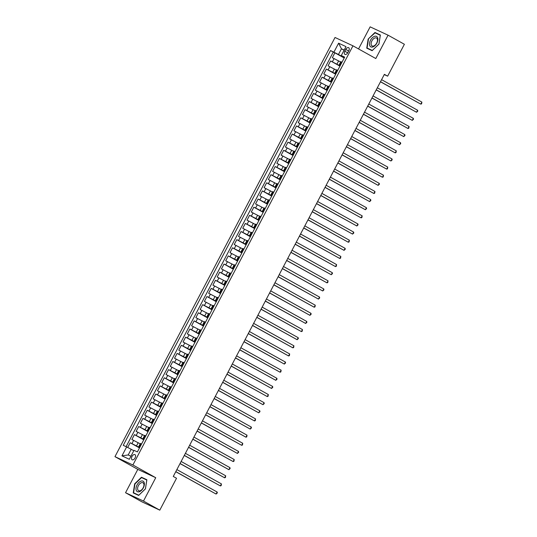 <?xml version="1.0" encoding="UTF-8"?>
<svg xmlns="http://www.w3.org/2000/svg" width="537" height="537" viewBox="0 0 537 537"><rect width="100%" height="100%" fill="white"/><g stroke="black" fill="none" stroke-linecap="round" stroke-linejoin="round"><path stroke-width="0.81" d="M135.096 457.92A2.94 1.705 -60.9 0 0 134.975 454.638A2.94 1.705 -60.9 0 0 131.995 456.484A2.94 1.705 -60.9 0 0 132.115 459.766A2.94 1.705 -60.9 0 0 135.096 457.92M125.544 492.724L143.48 501.061L155.737 477.708L137.808 469.372L125.544 492.724L141.869 501.813L159.798 510.15L176.532 478.266L173.27 476.447L384.385 74.341L387.647 76.16L404.388 44.276L388.07 35.187L370.141 26.85L358.548 48.927M137.808 469.372L114.965 456.651L335.028 37.483L352.963 45.82L132.894 464.982L114.965 456.651M340.659 62.003L332.329 57.701L334.887 52.827L344.197 58.009M340.082 65.876L330.624 60.95L339.928 66.132M330.624 60.95L328.067 65.823L336.397 70.125M332.135 78.248L323.798 73.945L326.355 69.072L335.665 74.254M327.865 86.37L319.535 82.074L322.093 77.2L331.396 82.383M323.603 94.492L315.273 90.196L317.83 85.323L327.134 90.505M319.34 102.621L311.004 98.318L313.561 93.445L322.871 98.627M315.071 110.743L306.741 106.44L309.299 101.567L318.602 106.749M310.809 118.865L302.472 114.562L305.036 109.689L314.34 114.871M306.546 126.987L298.21 122.691L300.767 117.811L310.077 123M302.277 135.109L293.947 130.813L296.505 125.94L305.808 131.122M298.015 143.238L289.678 138.935L292.242 134.062L301.546 139.244M293.746 151.36L285.416 147.057L287.973 142.184L297.283 147.366M289.483 159.482L281.153 155.18L283.711 150.306L293.014 155.488M285.221 167.604L276.884 163.308L279.441 158.428L288.752 163.61M280.952 175.727L272.621 171.431L275.179 166.557L284.482 171.739M276.689 183.855L268.359 179.553L270.917 174.679L280.22 179.861M272.427 191.977L264.09 187.675L266.647 182.802L275.958 187.984M268.158 200.1L259.827 195.797L262.385 190.924L271.688 196.106M263.895 208.222L255.558 203.919L258.122 199.046L267.426 204.228M259.633 216.344L251.296 212.048L253.853 207.175L263.164 212.357M255.364 224.466L247.033 220.17L249.591 215.297L258.894 220.479M251.101 232.595L242.764 228.292L245.328 223.419L254.632 228.601M246.832 240.717L238.502 236.414L241.059 231.541L250.37 236.723M242.57 248.839L234.239 244.536L236.797 239.663L246.1 244.845M238.307 256.961L229.97 252.665L232.528 247.785L241.838 252.974M234.038 265.083L225.708 260.787L228.265 255.914L237.569 261.096M229.776 273.212L221.445 268.909L224.003 264.036L233.306 269.218M225.513 281.334L217.176 277.032L219.734 272.158L229.044 277.34M221.244 289.456L212.914 285.154L215.471 280.28L224.775 285.462M216.982 297.579L208.645 293.283L211.209 288.403L220.512 293.585M212.719 305.701L204.382 301.405L206.94 296.531L216.25 301.713M208.45 313.83L200.12 309.527L202.677 304.654L211.981 309.836M204.188 321.952L195.851 317.649L198.415 312.776L207.718 317.958M199.918 330.074L191.588 325.771L194.146 320.898L203.456 326.08M195.656 338.196L187.326 333.893L189.883 329.02L199.187 334.202M191.394 346.318L183.057 342.022L185.614 337.149L194.924 342.331M187.124 354.44L178.794 350.144L181.352 345.271L190.655 350.453M182.862 362.569L174.532 358.266L177.089 353.393L186.393 358.575M178.599 370.691L170.263 366.388L172.82 361.515L182.13 366.697M174.33 378.813L166 374.511L168.558 369.637L177.861 374.819M170.068 386.935L161.731 382.639L164.295 377.766L173.599 382.948M165.805 395.057L157.469 390.761L160.026 385.888L169.336 391.07M161.536 403.186L153.206 398.884L155.764 394.01L165.067 399.192M157.274 411.308L148.937 407.006L151.501 402.132L160.805 407.314M153.011 419.431L144.675 415.128L147.232 410.255L156.542 415.437M148.742 427.553L140.412 423.257L142.97 418.377L152.273 423.565M144.48 435.675L136.143 431.379L138.7 426.506L148.011 431.688M140.211 443.804L131.88 439.501L134.438 434.628L143.741 439.81M345.754 49.438L344.814 51.23A2.846 1.651 -60.9 0 0 344.935 54.412A2.846 1.651 -60.9 0 0 347.822 52.626L348.755 50.84A2.846 1.651 -60.9 0 0 348.641 47.652A2.846 1.651 -60.9 0 0 345.754 49.438L348.647 51.049M344.063 50.25L341.451 48.793L338.464 54.479L330.524 50.545L123.248 445.341L126.645 446.918L121.953 455.853L129.316 459.283L134.008 450.342L137.398 451.919L344.673 57.123L341.284 55.546L344.472 57.506M333.913 52.123L338.605 43.188L345.976 46.612L341.284 55.546M139.627 447.677L136.492 445.925L138.197 442.676M143.896 439.555L140.754 437.803L142.466 434.554M148.158 431.426L145.024 429.681L146.729 426.432M152.427 423.304L149.286 421.558L150.991 418.31M156.69 415.182L153.548 413.436L155.26 410.187M160.952 407.059L157.818 405.307L159.523 402.059M165.221 398.937L162.08 397.185L163.785 393.936M169.484 390.808L166.349 389.063L168.054 385.814M173.746 382.686L170.612 380.941L172.317 377.692M178.016 374.564L174.874 372.819L176.579 369.57M182.278 366.442L179.143 364.697L180.848 361.441M186.54 358.32L183.406 356.568L185.111 353.319M190.81 350.191L187.668 348.446L189.38 345.197M195.072 342.069L191.937 340.324L193.642 337.075M199.341 333.947L196.2 332.202L197.905 328.953M203.604 325.825L200.462 324.079L202.174 320.824M207.866 317.703L204.731 315.951L206.436 312.702M212.135 309.58L208.994 307.829L210.699 304.58M216.398 301.452L213.263 299.706L214.968 296.458M220.66 293.33L217.525 291.584L219.23 288.335M224.929 285.207L221.788 283.462L223.493 280.213M229.192 277.085L226.057 275.333L227.762 272.084M233.454 268.963L230.319 267.211L232.024 263.962M237.723 260.834L234.582 259.089L236.293 255.84M241.986 252.712L238.851 250.967L240.556 247.718M246.255 244.59L243.113 242.845L244.818 239.596M250.517 236.468L247.376 234.716L249.087 231.467M254.78 228.346L251.645 226.594L253.35 223.345M259.049 220.217L255.907 218.472L257.612 215.223M263.311 212.095L260.177 210.35L261.881 207.101M267.574 203.973L264.439 202.227L266.144 198.979M271.843 195.851L268.701 194.105L270.406 190.85M276.105 187.728L272.971 185.977L274.675 182.728M280.368 179.6L277.233 177.854L278.938 174.606M284.637 171.478L281.495 169.732L283.2 166.483M288.899 163.355L285.765 161.61L287.47 158.361M293.168 155.233L290.027 153.488L291.732 150.239M297.431 147.111L294.289 145.359L296.001 142.11M301.693 138.989L298.559 137.237L300.264 133.988M305.962 130.86L302.821 129.115L304.526 125.866M310.225 122.738L307.09 120.993L308.795 117.744M314.487 114.616L311.353 112.871L313.058 109.622M318.756 106.494L315.615 104.742L317.32 101.493M323.019 98.372L319.884 96.62L321.589 93.371M327.281 90.243L324.147 88.498L325.852 85.249M331.551 82.121L328.409 80.375L330.114 77.127M335.813 73.999L332.678 72.253L334.383 69.004M334.887 52.827L333.262 52.076L126.101 446.663M136.492 445.925L130.176 442.75L127.699 447.469M134.438 434.628L140.754 437.803M138.7 426.506L145.024 429.681M142.97 418.377L149.286 421.558M147.232 410.255L153.548 413.436M151.501 402.132L157.818 405.307M155.764 394.01L162.08 397.185M160.026 385.888L166.349 389.063M164.295 377.766L170.612 380.941M168.558 369.637L174.874 372.819M172.82 361.515L179.143 364.697M177.089 353.393L183.406 356.568M181.352 345.271L187.668 348.446M185.614 337.149L191.937 340.324M189.883 329.02L196.2 332.202M194.146 320.898L200.462 324.079M198.415 312.776L204.731 315.951M202.677 304.654L208.994 307.829M206.94 296.531L213.263 299.706M211.209 288.403L217.525 291.584M215.471 280.28L221.788 283.462M219.734 272.158L226.057 275.333M224.003 264.036L230.319 267.211M228.265 255.914L234.582 259.089M232.528 247.785L238.851 250.967M236.797 239.663L243.113 242.845M241.059 231.541L247.376 234.716M245.328 223.419L251.645 226.594M249.591 215.297L255.907 218.472M253.853 207.175L260.177 210.35M258.122 199.046L264.439 202.227M262.385 190.924L268.701 194.105M266.647 182.802L272.971 185.977M270.917 174.679L277.233 177.854M275.179 166.557L281.495 169.732M279.441 158.428L285.765 161.61M283.711 150.306L290.027 153.488M287.973 142.184L294.289 145.359M292.242 134.062L298.559 137.237M296.505 125.94L302.821 129.115M300.767 117.811L307.09 120.993M305.036 109.689L311.353 112.871M309.299 101.567L315.615 104.742M313.561 93.445L319.884 96.62M317.83 85.323L324.147 88.498M322.093 77.2L328.409 80.375M326.355 69.072L332.678 72.253M340.304 65.454L339.115 64.943L340.21 65.628M342.009 62.198L340.82 61.695L339.115 64.943M337.746 70.327L336.558 69.817L334.853 73.066L336.034 73.576M333.477 78.449L332.296 77.939L330.591 81.194L331.772 81.698M329.215 86.571L328.026 86.068L326.321 89.317L327.51 89.82M324.945 94.693L323.764 94.19L322.059 97.439L323.24 97.942M320.683 102.815L319.502 102.312L317.79 105.561L318.978 106.064M316.421 110.944L315.232 110.434L313.527 113.683L314.716 114.193M312.151 119.066L310.97 118.556L309.265 121.805L310.446 122.315M307.889 127.188L306.708 126.685L304.996 129.934L306.184 130.437M303.627 135.311L302.438 134.807L300.733 138.056L301.915 138.559M299.357 143.433L298.176 142.929L296.471 146.178L297.652 146.682M295.095 151.562L293.907 151.051L292.202 154.3L293.39 154.81M290.832 159.684L289.644 159.174L287.939 162.422L289.121 162.933M286.563 167.806L285.382 167.302L283.677 170.551L284.858 171.055M282.301 175.928L281.113 175.424L279.408 178.673L280.596 179.177M278.032 184.05L276.85 183.547L275.145 186.795L276.327 187.299M273.769 192.172L272.588 191.669L270.876 194.918L272.064 195.428M269.507 200.301L268.319 199.791L266.614 203.04L267.802 203.55M265.238 208.423L264.056 207.913L262.351 211.169L263.533 211.672M260.975 216.545L259.794 216.042L258.082 219.291L259.27 219.794M256.713 224.667L255.525 224.164L253.82 227.413L255.001 227.916M252.444 232.79L251.262 232.286L249.557 235.535L250.739 236.038M248.181 240.918L246.993 240.408L245.288 243.657L246.476 244.167M243.919 249.04L242.731 248.53L241.026 251.779L242.207 252.289M239.65 257.163L238.468 256.659L236.763 259.908L237.945 260.411M235.387 265.285L234.199 264.781L232.494 268.03L233.682 268.534M231.118 273.407L229.937 272.903L228.232 276.152L229.413 276.656M226.856 281.536L225.674 281.026L223.963 284.274L225.151 284.785M222.593 289.658L221.405 289.148L219.7 292.397L220.888 292.907M218.324 297.78L217.143 297.276L215.438 300.525L216.619 301.029M214.062 305.902L212.88 305.399L211.169 308.647L212.357 309.151M209.799 314.024L208.611 313.521L206.906 316.77L208.088 317.273M205.53 322.146L204.349 321.643L202.644 324.892L203.825 325.402M201.268 330.275L200.079 329.765L198.375 333.014L199.563 333.524M197.005 338.397L195.817 337.887L194.112 341.143L195.293 341.646M192.736 346.519L191.555 346.016L189.85 349.265L191.031 349.768M188.474 354.642L187.285 354.138L185.58 357.387L186.769 357.89M184.204 362.764L183.023 362.26L181.318 365.509L182.499 366.019M179.942 370.892L178.761 370.382L177.049 373.631L178.237 374.141M175.68 379.015L174.491 378.504L172.786 381.753L173.975 382.263M171.41 387.137L170.229 386.633L168.524 389.882L169.705 390.386M167.148 395.259L165.967 394.755L164.255 398.004L165.443 398.508M162.886 403.381L161.697 402.878L159.992 406.126L161.181 406.63M158.616 411.51L157.435 411L155.73 414.249L156.911 414.759M154.354 419.632L153.166 419.122L151.461 422.371L152.649 422.881M150.091 427.754L148.903 427.251L147.198 430.499L148.38 431.003M145.822 435.876L144.641 435.373L142.936 438.622L144.117 439.125M141.56 443.998L140.372 443.495L138.667 446.744L139.855 447.247M344.345 57.754L338.464 54.479M143.48 501.061L159.798 510.15M155.737 477.708L132.894 464.982M352.963 45.82L375.806 58.54L388.07 35.187M384.257 74.583L387.647 76.16M344.163 50.055L341.451 48.793L338.605 43.188M133.807 450.731L131.189 449.274L128.209 454.96L130.921 456.222M333.262 52.076L330.524 50.545M130.176 442.75L139.479 447.932M335.947 73.75L334.853 73.066M331.678 81.872L330.591 81.194M327.416 89.994L326.321 89.317M323.153 98.123L322.059 97.439M318.884 106.245L317.79 105.561M314.622 114.368L313.527 113.683M310.352 122.49L309.265 121.805M306.09 130.612L304.996 129.934M301.828 138.734L300.733 138.056M297.558 146.863L296.471 146.178M293.296 154.985L292.202 154.3M289.034 163.107L287.939 162.422M284.764 171.229L283.677 170.551M280.502 179.351L279.408 178.673M276.24 187.48L275.145 186.795M271.97 195.602L270.876 194.918M267.708 203.724L266.614 203.04M263.439 211.847L262.351 211.169M259.176 219.969L258.082 219.291M254.914 228.097L253.82 227.413M250.645 236.22L249.557 235.535M246.382 244.342L245.288 243.657M242.12 252.464L241.026 251.779M237.851 260.586L236.763 259.908M233.588 268.708L232.494 268.03M229.326 276.837L228.232 276.152M225.057 284.959L223.963 284.274M220.794 293.081L219.7 292.397M216.525 301.203L215.438 300.525M212.263 309.325L211.169 308.647M208 317.454L206.906 316.77M203.731 325.576L202.644 324.892M199.469 333.699L198.375 333.014M195.206 341.821L194.112 341.143M190.937 349.943L189.85 349.265M186.675 358.072L185.58 357.387M182.412 366.194L181.318 365.509M178.143 374.316L177.049 373.631M173.881 382.438L172.786 381.753M169.611 390.56L168.524 389.882M165.349 398.689L164.255 398.004M161.087 406.811L159.992 406.126M156.817 414.933L155.73 414.249M152.555 423.055L151.461 422.371M148.293 431.177L147.198 430.499M144.023 439.3L142.936 438.622M126.645 446.918L131.189 449.274M139.761 447.428L138.667 446.744M121.953 455.853L128.209 454.96M368.16 39.067L366.744 48.162L372.141 50.673L378.961 44.088L380.371 34.992L374.974 32.482L368.16 39.067L375.061 32.838L380.29 35.274L378.921 44.081L372.316 50.465L367.086 48.028L368.456 39.221M138.64 495.429L145.453 488.845L146.87 479.749L141.473 477.239L134.659 483.824L133.243 492.919L138.64 495.429M380.337 35.227L377.672 34.053M377.712 34.012L374.974 32.482M146.836 479.984L144.171 478.809M144.211 478.769L141.473 477.239M344.291 57.848L343.479 59.406M380.471 81.785L420.807 104.131L380.518 81.698M421.874 102.104L421.612 103.829L420.807 104.131L421.874 102.104L381.585 79.671M342.15 61.909L342.975 60.366M376.84 43.114A5.967 3.47 -60.9 0 0 376.464 36.368A5.967 3.47 -60.9 0 0 370.537 40.188A5.967 3.47 -60.9 0 0 370.919 46.934A5.967 3.47 -60.9 0 0 376.84 43.114M376.672 43.094A4.518 2.625 -60.9 0 0 376.484 38.033A4.518 2.625 -60.9 0 0 371.899 40.872A4.518 2.625 -60.9 0 0 372.087 45.927A4.518 2.625 -60.9 0 0 376.672 43.094M372.181 50.639L367.086 48.028M144.164 482.568A5.967 3.47 -60.9 0 0 138.848 482.501A5.967 3.47 -60.9 0 0 136.21 490.247A5.967 3.47 -60.9 0 0 141.526 490.315A5.967 3.47 -60.9 0 0 144.164 482.568M143.795 483.83A4.518 2.625 -60.9 0 0 142.983 482.79A4.518 2.625 -60.9 0 0 139.076 484.555A4.518 2.625 -60.9 0 0 137.774 489.643A4.518 2.625 -60.9 0 0 138.586 490.684A4.518 2.625 -60.9 0 0 142.486 488.918A4.518 2.625 -60.9 0 0 143.795 483.83M138.674 495.396L133.585 492.785L134.955 483.971L141.56 477.594L146.789 480.024L145.42 488.838L138.815 495.221L133.585 492.785M340.028 65.97L339.209 67.528M337.894 70.032L338.706 68.488M376.209 89.907L416.544 112.26L376.256 89.82M417.605 110.226L417.773 111.139L416.544 112.26L417.605 110.226L377.323 87.793M335.766 74.093L334.947 75.65M333.631 78.154L334.444 76.61M371.946 98.029L412.275 120.382L371.993 97.942M413.342 118.348L413.51 119.261L412.275 120.382L413.342 118.348L373.054 95.915M331.497 82.215L330.671 83.759M329.369 86.276L330.174 84.732M367.677 106.158L408.013 128.504L367.724 106.071M409.08 126.47L408.818 128.195L408.013 128.504L409.08 126.47L368.791 104.037M327.234 90.337L326.409 91.887M325.1 94.405L325.912 92.861M363.415 114.28L403.743 136.626L363.462 114.193M404.811 134.599L404.979 135.512L403.743 136.626L404.811 134.599L364.529 112.159M322.972 98.466L322.146 100.01M320.837 102.527L321.65 100.983M359.152 122.402L399.481 144.748L359.193 122.315M400.548 142.721L400.716 143.634L399.481 144.748L400.548 142.721L360.26 120.281M318.703 106.588L317.897 108.132M316.575 110.649L317.38 109.105M354.883 130.525L395.219 152.877L354.93 130.437M396.286 150.843L396.024 152.568L395.219 152.877L396.286 150.843L355.997 128.41M314.44 114.71L313.628 116.254M312.306 118.771L313.118 117.227M350.621 138.647L390.949 160.999L350.668 138.559M392.017 158.965L392.185 159.878L390.949 160.999L392.017 158.965L351.735 136.532M310.178 122.832L309.366 124.376M308.043 126.893L308.856 125.349M346.358 146.769L386.687 169.121L346.399 146.688M387.754 167.088L387.492 168.813L386.687 169.121L387.754 167.088L347.466 144.654M305.909 130.954L305.103 132.498M303.781 135.022L304.586 133.478M342.089 154.898L382.425 177.244L342.136 154.81M383.485 175.216L383.23 176.942L382.425 177.244L383.485 175.216L343.203 152.776M301.646 139.083L300.827 140.64M299.512 143.144L300.324 141.6M337.827 163.02L378.155 185.366L337.874 162.933M379.223 183.339L379.391 184.251L378.155 185.366L379.223 183.339L338.934 160.899M297.377 147.205L296.565 148.762M295.249 151.266L296.062 149.722M333.558 171.142L373.893 193.488L333.605 171.055M374.96 191.461L374.698 193.186L373.893 193.488L374.96 191.461L334.672 169.027M293.115 155.327L292.296 156.885M329.295 179.264L369.631 201.617L329.342 179.177M370.691 199.583L370.859 200.496L369.631 201.617L370.691 199.583L330.409 177.15M291.779 157.844L290.967 159.388M288.852 163.449L288.033 165.007M325.033 187.386L365.361 209.739L325.08 187.306M366.429 207.705L366.596 208.618L365.361 209.739L366.429 207.705L326.14 185.272M286.704 167.517L287.53 165.967M284.583 171.571L283.764 173.136M320.764 195.515L361.099 217.861L320.811 195.428M362.166 215.827L361.904 217.552L361.099 217.861L362.166 215.827L321.878 193.394M282.435 175.639L283.261 174.095M280.321 179.7L279.502 181.258M316.501 203.637L356.83 225.983L316.548 203.55M357.897 223.956L358.065 224.869L356.83 225.983L357.897 223.956L317.615 201.516M278.173 183.761L278.998 182.218M276.058 187.822L275.239 189.38M312.239 211.759L352.567 234.105L312.279 211.672M353.635 232.078L353.802 232.991L352.567 234.105L353.635 232.078L313.346 209.645M273.91 191.884L274.736 190.34M271.789 195.945L270.97 197.502M307.97 219.881L348.305 242.234L308.016 219.794M349.372 240.2L349.11 241.925L348.305 242.234L349.372 240.2L309.084 217.767M269.641 200.006L270.467 198.462M267.527 204.067L266.708 205.624M266.204 206.584L265.385 208.141M303.707 228.003L344.036 250.356L303.754 227.916M345.103 248.322L345.271 249.235L344.036 250.356L345.103 248.322L304.821 225.889M263.264 212.189L262.445 213.753M261.942 214.706L261.123 216.27M299.445 236.132L339.773 258.478L299.485 236.045M340.841 256.444L340.579 258.169L339.773 258.478L340.841 256.444L300.552 234.011M258.995 220.311L258.176 221.875M257.659 222.835L256.854 224.392M295.175 244.254L335.511 266.6L295.222 244.167M336.571 264.573L336.316 266.298L335.511 266.6L336.571 264.573L296.29 242.133M254.733 228.44L253.914 229.997M253.397 230.957L252.591 232.514M290.913 252.377L331.242 274.722L290.96 252.289M332.309 272.695L332.477 273.608L331.242 274.722L332.309 272.695L292.021 250.255M250.47 236.562L249.651 238.119M249.128 239.079L248.329 240.636M286.651 260.499L326.979 282.851L286.691 260.411M328.047 280.817L327.785 282.543L326.979 282.851L328.047 280.817L287.758 258.384M246.201 244.684L245.382 246.241M244.865 247.201L244.06 248.759M282.381 268.621L322.717 290.973L282.428 268.534M323.777 288.94L323.945 289.852L322.717 290.973L323.777 288.94L283.496 266.506M241.939 252.806L241.12 254.363M239.804 256.867L240.616 255.323M278.119 276.743L318.448 299.096L278.166 276.662M319.515 297.062L319.683 297.975L318.448 299.096L319.515 297.062L279.227 274.629M237.669 260.928L236.864 262.472M273.85 284.872L314.185 307.218L273.897 284.785M315.253 305.191L314.991 306.916L314.185 307.218L315.253 305.191L274.964 282.751M236.334 263.452L235.521 264.996M233.407 269.057L232.588 270.614M269.587 292.994L309.916 315.34L269.634 292.907M310.983 313.313L311.151 314.226L309.916 315.34L310.983 313.313L270.702 290.873M232.071 271.574L231.259 273.118M229.145 277.179L228.326 278.737M265.325 301.116L305.654 323.462L265.365 301.029M306.721 321.435L306.889 322.348L305.654 323.462L306.721 321.435L266.433 299.002M226.997 281.24L227.822 279.696M224.875 285.301L224.057 286.859M222.748 289.362L223.553 287.819M261.056 309.238L301.391 331.591L261.103 309.151M302.459 329.557L302.197 331.282L301.391 331.591L302.459 329.557L262.17 307.124M220.613 293.424L219.794 294.981M218.478 297.485L219.291 295.941M256.793 317.36L297.122 339.713L256.84 317.28M298.189 337.679L298.357 338.592L297.122 339.713L298.189 337.679L257.908 315.246M216.351 301.546L215.532 303.11M214.216 305.607L215.028 304.07M252.531 325.489L292.86 347.835L252.571 325.402M293.927 345.801L293.665 347.533L292.86 347.835L293.927 345.801L253.639 323.368M212.081 309.674L211.256 311.218M209.954 313.736L210.759 312.192M248.262 333.611L288.597 355.957L248.309 333.524M289.658 353.93L289.403 355.655L288.597 355.957L289.658 353.93L249.376 331.49M207.819 317.797L206.993 319.34M205.684 321.858L206.497 320.314M243.999 341.733L284.328 364.079L244.046 341.646M285.395 362.052L285.563 362.965L284.328 364.079L285.395 362.052L245.107 339.619M203.557 325.919L202.724 327.463M201.422 329.98L202.234 328.436M239.737 349.856L280.066 372.208L239.777 349.768M281.133 370.174L280.871 371.899L280.066 372.208L281.133 370.174L240.845 347.741M199.287 334.041L198.475 335.585M197.153 338.102L197.965 336.558M235.468 357.978L275.803 380.33L235.515 357.89M276.864 378.296L277.032 379.209L275.803 380.33L276.864 378.296L236.582 355.863M195.025 342.163L194.213 343.707M192.89 346.224L193.703 344.68M231.205 366.106L271.534 388.452L231.252 366.019M272.601 386.418L272.769 387.331L271.534 388.452L272.601 386.418L232.313 363.985M190.756 350.292L189.95 351.829M188.628 354.353L189.433 352.809M226.936 374.229L267.272 396.575L226.983 374.141M268.339 394.547L268.077 396.272L267.272 396.575L268.339 394.547L228.05 372.107M186.493 358.414L185.674 359.971M184.359 362.475L185.171 360.931M222.674 382.351L263.002 404.697L222.721 382.263M264.07 402.669L264.238 403.582L263.002 404.697L264.07 402.669L223.788 380.236M182.231 366.536L181.412 368.093M180.096 370.597L180.909 369.053M218.411 390.473L258.74 412.825L218.452 390.386M259.807 410.792L259.975 411.704L258.74 412.825L259.807 410.792L219.519 388.358M177.962 374.658L177.143 376.215M214.142 398.595L254.478 420.948L214.189 398.508M255.545 418.914L255.283 420.639L254.478 420.948L255.545 418.914L215.256 396.481M176.626 377.175L175.814 378.719M173.699 382.78L172.88 384.338M209.88 406.717L250.208 429.07L209.927 406.637M251.276 427.036L251.444 427.949L250.208 429.07L251.276 427.036L210.994 404.603M172.364 385.304L171.551 386.848M169.437 390.902L168.618 392.466M205.617 414.846L245.946 437.192L205.658 414.759M247.013 435.165L246.752 436.89L245.946 437.192L247.013 435.165L206.725 412.725M167.289 394.97L168.115 393.426M165.168 399.031L164.349 400.589M201.348 422.968L241.684 445.314L201.395 422.881M242.744 443.287L242.489 445.012L241.684 445.314L242.744 443.287L202.462 420.847M163.02 403.092L163.845 401.548M160.905 407.153L160.086 408.711M197.086 431.09L237.414 453.436L197.133 431.003M238.482 451.409L238.65 452.322L237.414 453.436L238.482 451.409L198.193 428.976M158.757 411.214L159.583 409.671M156.643 415.276L155.824 416.833M192.823 439.212L233.152 461.565L192.864 439.125M234.219 459.531L233.957 461.256L233.152 461.565L234.219 459.531L193.931 437.098M154.495 419.337L155.321 417.793M152.374 423.398L151.555 424.955M151.051 425.915L150.232 427.479M188.554 447.334L228.89 469.687L188.601 447.254M229.95 467.653L230.118 468.566L228.89 469.687L229.95 467.653L189.668 445.22M148.111 431.52L147.292 433.084M146.789 434.044L145.97 435.601M184.292 455.463L224.62 477.809L184.339 455.376M225.688 475.782L225.426 477.507L224.62 477.809L225.688 475.782L185.399 453.342M143.842 439.649L143.03 441.206M142.506 442.166L141.708 443.723M180.023 463.585L220.358 485.931L180.07 463.498M221.425 483.904L221.163 485.629L220.358 485.931L221.425 483.904L181.137 461.464M139.58 447.771L138.761 449.328M138.244 450.288L137.438 451.845M175.76 471.708L216.089 494.053L175.807 471.62M217.156 492.026L217.324 492.939L216.089 494.053L217.156 492.026L176.874 469.593M336.941 64.131L338.646 60.876M332.39 61.775L334.095 58.526M131.941 443.575L133.646 440.32M136.21 435.447L137.915 432.198M140.472 427.324L142.177 424.076M144.735 419.202L146.44 415.953M149.004 411.08L150.709 407.831M153.267 402.958L154.971 399.709M157.529 394.829L159.241 391.58M161.798 386.707L163.503 383.458M166.061 378.585L167.766 375.336M170.33 370.463L172.035 367.214M174.592 362.341L176.297 359.092M178.855 354.212L180.56 350.963M183.124 346.09L184.829 342.841M187.386 337.968L189.091 334.719M191.649 329.846L193.354 326.597M195.918 321.723L197.623 318.475M200.18 313.601L201.885 310.346M204.443 305.472L206.154 302.224M208.712 297.35L210.417 294.101M212.974 289.228L214.679 285.979M217.243 281.106L218.948 277.857M221.506 272.984L223.211 269.728M225.768 264.855L227.473 261.606M230.037 256.733L231.742 253.484M234.3 248.611L236.005 245.362M238.562 240.489L240.267 237.24M242.831 232.367L244.536 229.118M247.094 224.238L248.799 220.989M251.356 216.116L253.068 212.867M255.625 207.994L257.33 204.745M259.888 199.871L261.593 196.623M264.157 191.749L265.862 188.5M268.419 183.62L270.124 180.372M272.682 175.498L274.387 172.249M276.951 167.376L278.656 164.127M281.213 159.254L282.918 156.005M285.476 151.132L287.181 147.883M289.745 143.01L291.45 139.754M294.007 134.881L295.712 131.632M298.27 126.759L299.982 123.51M302.539 118.637L304.244 115.388M306.802 110.515L308.507 107.266M311.071 102.392L312.776 99.144M315.333 94.264L317.038 91.015M319.596 86.142L321.301 82.893M323.865 78.019L325.57 74.771M328.127 69.897L329.832 66.648M339.76 65.199L341.465 61.95M335.491 73.321L337.196 70.072M331.228 81.443L332.933 78.194M326.966 89.565L328.671 86.316M322.697 97.694L324.402 94.445M318.434 105.816L320.139 102.567M314.165 113.938L315.877 110.689M309.903 122.06L311.608 118.811M305.64 130.182L307.345 126.933M301.371 138.311L303.083 135.055M297.109 146.433L298.814 143.184M292.846 154.555L294.551 151.306M288.577 162.677L290.282 159.429M284.315 170.8L286.02 167.551M280.052 178.922L281.757 175.673M275.783 187.051L277.488 183.802M271.521 195.173L273.226 191.924M267.251 203.295L268.963 200.046M262.989 211.417L264.694 208.168M258.727 219.539L260.432 216.29M254.457 227.668L256.169 224.419M250.195 235.79L251.9 232.541M245.933 243.912L247.638 240.663M241.663 252.034L243.368 248.785M237.401 260.156L239.106 256.908M233.139 268.285L234.844 265.03M228.869 276.407L230.574 273.158M224.607 284.529L226.312 281.281M220.345 292.652L222.05 289.403M216.075 300.774L217.78 297.525M211.813 308.896L213.518 305.647M207.544 317.025L209.255 313.776M203.281 325.147L204.986 321.898M199.019 333.269L200.724 330.02M194.75 341.391L196.455 338.142M190.487 349.513L192.192 346.264M186.225 357.642L187.93 354.393M181.956 365.764L183.661 362.515M177.693 373.886L179.398 370.637M173.431 382.008L175.136 378.76M169.162 390.131L170.867 386.882M164.899 398.259L166.604 395.004M160.63 406.381L162.342 403.133M156.368 414.504L158.073 411.255M152.105 422.626L153.81 419.377M147.836 430.748L149.541 427.499M143.574 438.87L145.279 435.621M139.311 446.999L141.016 443.75M347.701 52.834L344.814 51.23"/></g></svg>
